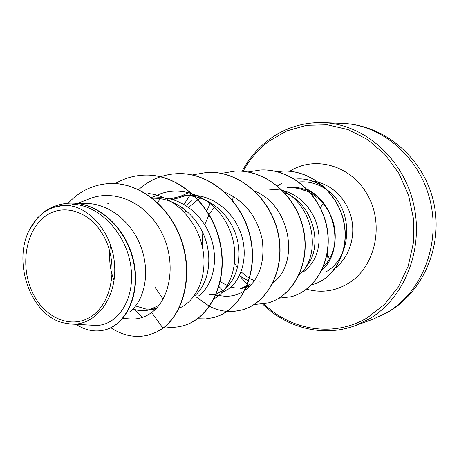 <?xml version="1.0" encoding="UTF-8"?>
<svg xmlns="http://www.w3.org/2000/svg" width="459" height="459" viewBox="0 0 459 459"><rect width="100%" height="100%" fill="white"/><g stroke="black" fill="none" stroke-linecap="round" stroke-linejoin="round"><path stroke-width="0.69" d="M92.207 315.775C72.39 330.021 44.873 318.621 32.675 292.882C20.196 267.345 24.993 232.702 43.657 217.549C62.114 202.017 91.048 210.79 104.595 237.837C118.433 264.665 112.22 301.936 92.207 315.775M326.791 189.653L326.068 189.062C317.358 181.764 307.748 178.379 297.254 178.907L297.162 178.912M325.988 189.074L326.269 189.401C317.473 181.879 307.742 178.385 297.076 178.918L294.667 179.148M281.304 183.525L277.494 185.912M310.852 193.256C319.217 198.15 325.609 205.144 330.032 214.238C325.488 203.44 318.414 195.672 308.809 190.933M308.448 190.76C302.745 188.161 296.904 187.077 290.926 187.519L287.254 187.8M330.032 214.238C339.207 232.208 335.741 254.825 323.515 266.564M326.435 271.596C352.902 256.449 353.717 208.552 327.445 190.141M326.269 189.401C317.668 183.6 308.54 181.133 298.872 181.993M71.937 204.175C100.86 205.001 127.82 235.777 131.119 268.722C134.86 301.804 115.559 327.342 93.831 325.299L70.772 324.014L64.977 323.107C31.86 317.599 11.923 263.518 29.313 230.068L37.466 217.905L45.154 211.1C52.114 206.561 59.739 203.951 68.018 203.268C95.105 200.841 124.297 225.329 132.685 258.543C141.349 291.66 127.103 324.771 104.279 330.055C94.703 332.264 85.259 330.348 75.947 324.301M158.929 305.396L148.877 309.997C143.581 311.196 138.268 310.852 132.926 308.959M156.513 308.184L148.877 310.003M151.975 309.079L146.191 309.096L135.594 305.952M114.039 280.472C109.747 269.278 108.588 257.407 110.567 244.854M169.985 198.856L182.946 195.832C204.341 194.071 226.396 209.746 234.974 232.214C243.666 254.625 237.745 279.806 223.303 290.191L216.585 293.898M185.849 205.471L191.73 200.841M182.946 195.832L188.529 195.402C209.769 193.646 231.669 209.161 240.195 231.445C248.835 253.701 242.874 278.699 228.49 289.004L221.869 292.653M215.369 294.339L208.977 294.454M184.518 212.437L186.01 210.474M188.689 207.388L198.036 199.694M250.953 283.84L240.614 288.573L246.271 287.242M250.373 285.796L246.512 287.173M242.954 287.913L234.87 287.885L230.934 287.03M227.985 286.014L220.309 281.694M202.195 246.167L202.792 232.667M204.703 224.726L209.023 214.76M209.161 214.508L214.353 207.026M248.594 281.109L239.478 275.578M254.544 280.667L249.627 278.481M249.432 278.372L241.067 271.935M237.544 267.815L234.669 263.466M79.923 203.767L82.345 203.578C105.851 201.616 130.419 219.695 140.483 245.548C150.672 271.367 144.918 300.129 129.908 311.65M152.468 198.236C173.686 197.49 195.155 213.32 204.135 235.777C213.171 258.216 208.535 283.542 195.259 295.315M152.405 198.185L156.502 197.869C178.459 196.045 201.185 212.328 210.17 235.691C219.27 259.019 213.337 285.159 198.718 295.843M172.894 199.602L185.763 195.706M198.225 199.579L200.818 198.087M284.752 192.809C314.082 203.888 324.203 248.256 305.344 267.545M269.238 189.188L281.648 190.106M282.296 190.256L289.365 192.625L296.038 196.2L302.131 200.876L307.478 206.521L311.931 212.965L315.379 220.016L317.726 227.457L318.925 235.06L318.959 242.593L317.852 249.822L315.66 256.541L312.481 262.537L308.431 267.649L303.657 271.734M45.154 211.1L51.769 207.789L63.652 205.374C88.122 204.255 112.839 232.34 114.624 265.503C116.781 298.648 95.277 326.229 70.772 324.014M287.254 187.806C295.321 187.232 303.055 188.976 310.462 193.032M109.116 183.548L108.794 183.566C137.58 181.781 168.367 204.691 180.68 238.714C193.13 272.646 184.673 311.552 163.002 328.174L163.295 328.099C184.966 311.483 193.423 272.589 180.972 238.674C168.671 204.662 137.889 181.764 109.116 183.548L108.955 183.56M104.445 330.015L104.606 329.975C127.43 324.691 141.676 291.591 133.018 258.492C124.636 225.289 95.449 200.812 68.374 203.245L68.196 203.257M108.794 183.566C92.856 184.742 79.304 191.305 68.144 203.262M110.86 327.726C123.018 335.793 135.635 338.214 148.705 334.995L156.06 332.276L163.002 328.174L151.688 312.476C170.639 298.763 176.692 262.187 161.763 232.747C147.121 203.268 114.87 188.288 89.253 198.896L77.416 203.417M322 269.972C343.831 251.641 337.279 204.307 307.191 189.223M299.016 275.176C321.937 256.145 314.438 205.678 282.652 190.611M273.168 282.555C299.635 263.747 291.075 205.707 254.997 191.26M215.879 295.24L222.403 295.98C230.355 296.979 237.779 295.183 244.687 290.61M245.008 290.386C259.341 279.279 265.067 262.336 262.192 239.558C257.264 216.866 244.848 201.088 224.944 192.223M214.238 298.7C233.826 287.604 241.658 253.402 227.767 225.598C214.233 197.691 182.407 183.835 157.632 194.966L151.533 197.508M179.09 308.201C197.37 300.714 208.547 273.857 202.224 246.282C196.073 218.777 172.934 195.746 148.165 193.509M122.794 318.414L129.972 318.896C137.752 319.539 144.992 317.399 151.688 312.476M163.295 328.099L156.353 332.196L148.854 334.955M143.719 175.126L143.868 175.12C177.518 173.25 211.794 203.601 220.136 242.57C228.8 281.505 210.136 318.942 182.9 325.81L182.762 325.85M176.985 173.668L177.117 173.663C209.734 171.85 242.754 200.744 250.58 237.877C258.721 274.981 240.367 310.8 213.676 317.548L205.689 318.896L197.594 318.718M157.592 202.643L160.289 198.672M160.971 197.749L161.74 196.75M207.33 172.332L207.451 172.326C239.064 170.599 270.89 198.15 278.263 233.597C285.946 269.014 267.936 303.353 241.824 309.986L241.715 310.014M235.071 171.115L235.18 171.109C265.853 169.428 296.583 195.775 303.548 229.701C310.812 263.592 293.14 296.577 267.591 303.066L267.488 303.095M260.586 169.991L260.689 169.991C290.449 168.384 320.135 193.606 326.733 226.121C333.624 258.595 316.32 290.312 291.333 296.692L291.241 296.715M282.543 171.161L282.635 171.155C310.795 169.572 338.122 192.969 343.952 222.219C350.056 251.48 334.169 279.324 312.137 284.655L311.604 284.787M115.341 183.554C124.085 178.442 133.5 175.631 143.575 175.131C177.237 173.261 211.524 203.624 219.867 242.61C228.536 281.562 209.866 319.011 182.63 325.884C176.784 327.433 170.863 327.743 164.867 326.819M142.726 317.307L133.798 309.257M138.641 189.607C149.686 179.808 162.423 174.495 176.853 173.674C209.482 171.861 242.507 200.767 250.339 237.917C258.486 275.033 240.126 310.869 213.435 317.611L205.512 318.953L197.485 318.798M163.077 299.182L154.769 286.921M192.373 174.936L207.21 172.337C238.835 170.61 270.667 198.173 278.045 233.631C285.727 269.06 267.717 303.416 241.6 310.049L234.394 311.334L227.085 311.38M226.947 311.374C220.968 310.863 215.185 309.205 209.608 306.394M209.442 306.314L196.664 297.248M194.966 295.579L194.645 295.252M181.523 209.402L182.349 207.646M184.042 204.381L189.584 195.821M189.963 195.316L191.604 193.273M221.381 173.376L234.956 171.121C265.641 169.44 296.376 195.798 303.347 229.729C310.617 263.638 292.94 296.629 267.385 303.124L254.137 304.529M222.85 290.518L219.041 286.577M206.619 211.295L210.222 203.343M247.986 171.97L260.483 169.996C290.254 168.39 319.946 193.623 326.544 226.149C333.441 258.635 316.136 290.363 291.144 296.744L278.974 298.189M249.57 286.605L249.191 286.284M248.325 285.527L247.499 284.781M247.338 284.632L239.46 275.618M277.167 171.677L282.446 171.167C310.611 169.578 337.944 192.987 343.78 222.248C349.89 251.515 334.003 279.37 311.959 284.7M29.313 230.068C37.259 214.823 48.706 206.596 63.652 205.374M326.877 255.485L327.451 255.365L327.583 251.48M327.451 255.365L327.485 255.066M372.765 319.309L386.931 312.665C421.454 292.71 440.824 245.112 430.244 201.111C419.853 157.058 381.641 124.607 342.523 123.385L323.142 122.628C363.281 123.873 402.663 157.569 413.427 203.354C424.391 249.082 404.488 298.476 369.053 319.034L354.514 325.873L372.765 319.309L388.222 312.063C424.609 290.828 443.773 243.482 433.256 200.566C422.969 157.592 384.298 124.865 342.523 123.385M243.109 171.305C249.742 159.233 258.411 149.164 269.106 141.091L286.864 130.884L306.566 125.296L327.284 124.779L347.974 129.547L367.51 139.513L384.774 154.276L398.728 173.123L408.504 195.035L413.484 218.759L413.37 242.92L408.206 266.111L398.349 287.007L384.458 304.489L367.401 317.691C334.1 337.721 291.396 330.606 263.862 303.91M249.369 286.8L249.059 286.336M232.489 200.216L233.373 196.354M313.262 181.368C331.071 183.365 347.331 199.063 351.617 219.069C355.96 239.059 347.681 260.511 332.31 270.19M289.704 171.31C314.983 154.97 351.927 165.487 368.072 195.861C384.579 226.012 374.791 267.494 348.324 283.421C335.07 291.276 321.157 293.192 306.583 289.164M299.968 274.264L299.549 274.126M269.152 139.611C285.091 127.803 303.089 122.14 323.142 122.628C303.032 122.128 284.959 127.814 268.934 139.674C257.826 148.062 248.87 158.579 242.065 171.218M247.315 285.257L247.711 285.871M248.216 286.646L248.726 287.403M262.674 304.105C287.024 328.047 322.924 337.388 354.514 325.873M216.304 294.253L218.002 293.858M104.606 329.975L104.279 330.055M68.374 203.245L68.018 203.268M260.563 282.084L259.576 281.941M246.391 289.377L240.464 288.608M235.874 288.011L234.87 287.885M215.655 295.217L213.32 294.948M187.823 193.073L181.058 196.022M174.925 198.69L173.737 199.206M154.867 309.814L151.034 309.498M147.241 309.182L146.191 309.096M108.444 203.475L107.177 203.98M148.705 334.995L149.003 334.915M143.575 175.131L143.868 175.12M303.829 190.032L303.869 190.365M329.568 258.658L327.554 255.233L328.208 260.85L327.554 255.233L327.64 251.056M320.342 207.743L323.113 203.503"/></g></svg>
